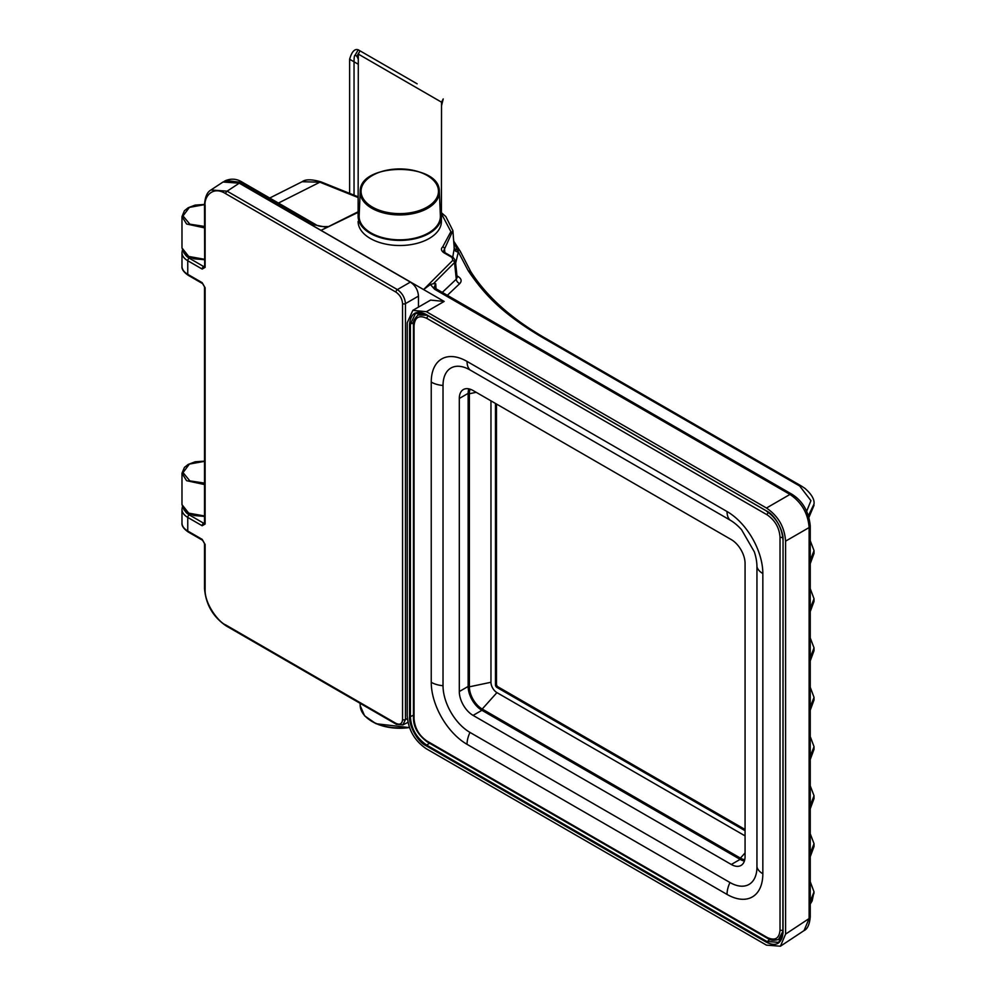 <?xml version="1.0" encoding="UTF-8"?>
<svg xmlns="http://www.w3.org/2000/svg" width="996" height="996" viewBox="0 0 996 996"><rect width="100%" height="100%" fill="white"/><g stroke="black" fill="none" stroke-linecap="round" stroke-linejoin="round"><path stroke-width="1.49" d="M358.299 64.267L349.621 59.25C351.775 51.705 354.651 48.555 358.224 49.8L359.992 50.821L358.311 54.083L358.124 216.356A41.645 24.041 -0 0 0 358.124 216.369A41.645 24.041 -0 0 0 399.757 240.41A41.645 24.041 -0 0 0 441.402 216.381L441.539 102.19L443.22 98.94L441.539 105.676L441.402 221.486A41.645 24.041 180 0 1 399.757 245.514A41.645 24.041 180 0 1 358.124 221.473A41.645 24.041 180 0 1 358.124 221.448L358.124 221.473M354.041 195.154L354.041 61.802C354.041 57.432 354.389 55.228 355.099 55.203L356.867 56.237L358.722 53.025M356.867 56.237L358.311 59.187M358.311 54.083L441.539 102.19L441.539 105.676M359.992 50.821L417.15 83.826M355.099 55.203L358.224 49.8M349.621 193.386L349.621 59.25M439.336 191.518L440.381 215.796A40.624 23.456 180 0 1 400.268 239.824A40.624 23.456 180 0 1 359.145 216.369A40.624 23.456 180 0 1 359.158 215.796L360.191 191.518C359.319 162.087 440.207 162.087 439.336 191.518A39.591 22.858 180 0 1 400.255 214.937A39.591 22.858 180 0 1 360.179 192.079A39.591 22.858 180 0 1 360.191 191.518M426.587 314.736L415.544 313.379L410.402 324.074L413.614 322.467M426.164 314.462C416.49 309.731 410.95 312.931 409.543 324.061L409.543 716.983C408.846 724.976 417.262 741.771 426.164 745.767L766.434 942.228C776.108 946.959 781.648 943.76 783.055 932.63L783.055 539.72C783.752 531.715 775.336 514.92 766.434 510.923L426.164 314.462M409.543 324.061L410.402 324.074L410.402 716.983C411.211 728.748 416.602 738.086 426.587 745.02L426.164 745.767M766.459 508.022C778.2 515.965 784.574 527.009 785.583 541.152L785.583 934.099L780.441 946.2L766.459 945.142L426.4 748.818C414.622 740.85 408.236 729.782 407.227 715.614L407.227 322.766L412.842 310.354L426.4 311.698L766.459 508.022L789.99 494.427C801.668 502.42 808.042 513.463 809.125 527.556L809.125 918.549L804.021 930.613L780.441 946.2M447.353 295.314L459.766 283.586C461.995 281.071 461.459 278.731 458.123 276.552A4.158 2.403 -60 0 1 457.052 276.888M455.658 263.23L458.334 251.938L468.157 270.626C485.127 295.675 503.08 314.039 542.123 337.308L799.688 486.011L810.943 500.652L806.685 511.234M810.246 834.648L810.246 851.331M810.246 833.764L814.018 843.662L810.246 853.672M810.246 856.535L814.018 846.525L814.018 843.861M810.246 785.819L814.018 795.729L810.246 805.727M810.246 786.716L810.246 803.386M810.246 808.59L814.018 798.593L814.018 795.928M810.246 709.999L814.018 700.001L814.018 697.325L810.246 707.135M810.246 688.112L810.246 704.795M810.246 687.228L814.018 697.325M810.246 611.407L814.018 601.397L814.018 598.733L810.246 608.544M810.246 588.636L814.018 598.733M810.246 589.52L810.246 606.203M808.901 517.098L814.018 504.038L808.441 515.617M810.246 541.575L810.246 558.258M810.246 540.691L814.018 550.601L810.246 560.599M810.246 563.462L814.018 553.465L814.018 550.788M810.246 638.822L810.246 655.493M810.246 637.926L814.018 647.836L810.246 657.833M810.246 660.697L814.018 650.699L814.018 648.023M810.246 759.301L814.018 749.291L814.018 746.639L810.246 736.53M810.246 756.437L814.018 746.689M810.246 754.084L810.246 737.413M810.246 901.617L814.018 891.868L812.126 900.982L810.246 904.107M810.246 899.264L810.246 882.593M810.246 903.447L814.018 893.088M434.542 289.214L789.99 494.427A4.158 2.403 120 0 1 791.969 494.277L436.522 289.064L434.542 289.214L430.397 284.483L423.574 289.562L321.011 230.35L358.137 211.75M444.888 252.623L444.527 248.975A2.079 1.432 -131.9 0 0 442.772 246.771C440.718 248.739 441.091 250.731 443.892 252.76A2.079 1.208 120 0 1 444.938 252.648L453.13 257.379L455.371 260.529L454.55 262.546L433.409 283.698L435.713 283.736L434.318 286.86L436.522 289.064M433.409 283.698L430.397 284.483M459.766 283.586A4.158 3.013 46.6 0 1 456.268 279.204L457.152 277.535L456.143 276.701M412.842 310.354L430.608 300.107L444.166 301.439L423.574 289.562L452.757 260.379L452.084 257.491L443.892 252.76M452.719 257.292L454.238 248.402M454.276 248.801A4.158 3.449 -4.2 0 0 458.334 251.938L453.778 242.277M441.415 212.721L445.835 216.568L452.894 230.624L443.544 251.129L444.938 252.648M441.415 213.654L450.877 231.645L442.772 246.771M242.377 182.243A3.125 1.805 120 0 0 240.895 182.355L225.868 180.5C231.62 178.296 237.123 178.882 242.377 182.243L316.031 224.772L314.562 224.897L326.252 227.25L328.842 226.54M358.137 212.36L321.011 230.35L239.289 183.164L224.237 181.309L225.868 180.5M278.432 203.06L319.89 182.193A3.125 1.432 111.9 0 1 320.986 181.882L320.986 181.882C311.823 179.205 305.535 179.143 302.124 181.72L319.89 182.193L358.149 197.557M204.516 204.441L195.191 205.089L188.169 207.741L184.397 210.754L181.982 216.593L186.601 224L204.516 227.872M204.516 204.641L189.402 207.405L183.015 215.92L189.838 224.175L204.516 226.416M204.516 259.284L188.705 256.445L181.982 247.942L184.136 253.308L187.211 255.947L194.058 258.823L204.516 259.719M204.516 461.136L195.191 461.783L188.169 464.435L184.397 467.448L181.982 473.274L186.601 480.695L204.516 484.554M204.516 515.965L188.705 513.139L181.982 504.636L184.136 510.002L187.211 512.629L194.058 515.517L204.516 516.414M204.516 461.335L189.402 464.086L183.015 472.602L189.838 480.869L204.516 483.11M429.625 743.265L426.587 745.02L766.858 941.469L778.698 942.365L783.055 932.63M443.021 385.489A38.147 22.024 60 0 1 469.988 369.927L729.968 520.024A38.147 22.024 60 0 1 741.597 529.772L754.308 551.796A38.147 22.024 60 0 1 756.948 566.736L756.948 866.943A38.147 22.024 60 0 1 729.968 882.518L469.988 732.421A38.147 22.024 60 0 1 443.021 685.709L443.021 385.489A20.816 12.014 0 0 1 431.243 382.091A50.634 29.233 60 0 1 467.037 361.424L727.03 511.521A50.634 29.233 60 0 1 762.836 573.534L762.836 873.753A50.634 29.233 60 0 1 727.03 894.42L467.037 744.323A50.634 29.233 60 0 1 431.243 682.297L431.243 382.091M223.029 182.019L239.264 183.177L410.377 282.092L397.367 289.599C402.222 293.036 404.911 297.704 405.459 303.618L405.459 719.56L402.82 724.939M410.377 282.092C415.344 285.454 418.046 290.135 418.469 296.111L418.469 307.104M205.076 522.39L203.645 523.211A2.079 1.208 120 0 0 202.176 525.751L187.758 517.422A19.783 11.417 180 0 1 181.982 509.354L181.982 522.95A19.783 11.417 0 0 0 187.758 531.03L202.176 539.359L205.114 544.463L205.114 589.246C204.379 603.937 218.933 622.438 225.706 624.928L395.947 723.345C399.944 725.163 402.147 723.893 402.558 719.523L402.558 303.593C402.147 298.738 399.944 294.916 395.947 292.114L225.706 193.697C212.609 185.281 203.881 197.046 205.114 205.587A2.079 1.208 180 0 1 204.516 204.74L204.678 266.629M205.076 265.695L203.645 266.517A2.079 1.208 120 0 0 202.176 269.069L187.758 260.728L187.758 274.336A2.079 1.208 120 0 0 188.194 275.282C183.662 272.12 181.583 269.107 181.982 266.268A19.783 11.417 0 0 0 187.758 274.336L202.176 282.665L205.114 287.769L205.114 524.058L202.176 525.751M202.176 282.665A2.079 1.208 120 0 0 202.611 283.623L204.516 286.923A2.079 1.208 0 0 0 205.114 287.769M202.176 539.359A2.079 1.208 120 0 0 202.611 540.305L204.516 543.604A2.079 1.208 0 0 0 205.114 544.463M239.264 183.177L227.125 191.182L210.978 189.962C207.193 192.004 205.039 196.934 204.516 204.74M205.114 205.587L205.114 267.364L202.176 269.069M473.075 390.519A19.472 11.242 -120 0 0 463.339 389.56A19.472 11.242 -120 0 0 459.305 398.475L459.305 691.535A19.472 11.242 -120 0 0 473.075 715.389L731.301 864.478A19.472 11.242 -120 0 0 741.036 865.437A19.472 11.242 -120 0 0 745.07 856.523L745.07 563.45A19.472 11.242 -120 0 0 731.301 539.608L473.075 390.519M744.398 861.054A19.472 11.242 60 0 1 740.14 859.374L481.915 710.297A19.472 11.242 60 0 1 468.145 686.443L468.145 393.37A19.472 11.242 60 0 1 468.817 388.838M744.747 859.747A18.152 10.483 60 0 1 740.426 858.116L482.213 709.04A18.152 10.483 60 0 1 469.377 686.817L469.377 393.744A18.152 10.483 60 0 1 470.124 389.187M490.966 400.84L490.966 682.272L469.377 686.817M745.07 835.881L496.929 692.618A8.441 4.868 60 0 1 490.966 682.272M496.494 404.04L496.494 684.277A2.079 1.208 -120 0 0 497.963 686.829L745.07 829.494M495.46 403.442L495.46 684.875A2.079 1.208 -120 0 0 496.929 687.427L745.07 830.689M441.402 221.486L441.402 216.381M361.062 191.269A38.707 22.348 180 0 1 419.117 171.922A38.707 22.348 180 0 1 419.117 210.629A38.707 22.348 180 0 1 361.062 191.269M369.292 719.672A38.707 22.348 -0 0 0 409.555 727.516M409.593 727.628L376.027 723.718L364.636 715.85L360.191 705.641A39.591 22.858 -0 0 0 409.456 727.242M766.858 511.185L426.3 314.748C423.674 313.902 423.238 311.574 415.544 313.379M413.44 715.24L409.543 716.983M785.583 541.152L809.125 527.556A4.158 2.403 180 0 0 810.246 525.925L810.246 916.905A4.158 2.403 180 0 1 809.125 918.549L785.583 934.099M458.123 276.552L456.952 275.867M435.713 283.736L436.049 288.778M442.299 292.401L456.268 279.204L454.55 262.546A2.079 1.469 -135 0 0 452.757 260.379M453.13 257.379A2.079 1.208 120 0 0 452.084 257.491M444.166 301.439L426.4 311.698M460.526 252.237A3.125 2.515 158.1 0 0 457.774 250.033A4.158 3.449 -10.1 0 1 454.176 247.693M471.008 272.356L468.157 270.626M542.123 337.308A3.125 1.805 120 0 1 543.617 337.196L543.617 337.196C510.699 318.06 486.397 296.173 470.722 271.547L460.376 251.478L453.678 241.094M543.617 337.196L801.182 485.899A3.125 1.805 120 0 0 799.688 486.011M239.289 183.164L240.895 182.355L314.562 224.897M769.846 939.489L766.434 942.228M783.043 539.21L782.881 539.459C781.897 527.469 776.457 518.045 766.559 511.209L766.434 510.923M778.698 942.365C781.399 940.523 782.794 937.199 782.881 932.368L783.055 539.72M414.05 325.817L414.05 718.726C414.809 728.188 419.092 735.608 426.898 740.999L767.169 937.448C774.975 941.083 779.258 938.606 780.03 930.027L780.03 537.118C779.27 527.656 774.975 520.236 767.169 514.845L426.898 318.396C419.092 314.761 414.809 317.238 414.05 325.817A2.079 1.208 -0 0 1 413.44 324.97L413.44 717.879A2.079 1.208 -0 0 0 414.05 718.726M413.44 717.879C413.465 727.018 418.096 735.036 427.334 741.945A2.079 1.208 -60 0 1 426.898 740.999M427.334 741.945L767.605 938.394A2.079 1.208 -60 0 1 767.169 937.448M782.881 930.077A2.079 1.208 180 0 1 780.03 930.027M782.146 937.497L778.548 939.427L782.881 931.422M427.11 315.222L418.021 314.973C414.099 319.106 412.568 322.443 413.44 324.97M428.28 315.906A2.079 1.208 120 0 0 426.898 318.396M768.451 512.43A2.079 1.208 120 0 0 767.169 514.845M782.769 537.218A2.079 1.208 180 0 1 780.03 537.118M756.948 866.943A20.816 12.014 0 0 0 762.836 873.753M727.03 894.42A20.816 12.014 -60 0 1 729.968 882.518M467.037 744.323A20.816 12.014 -60 0 1 469.988 732.421M756.948 566.736A20.816 12.014 0 0 0 762.836 573.534M431.243 682.297A20.816 12.014 0 0 0 443.021 685.709M729.968 520.024A20.816 12.014 -60 0 1 727.03 511.521M469.988 369.927A20.816 12.014 -60 0 1 467.037 361.424M418.469 296.111L405.459 303.618A2.079 1.208 180 0 1 402.558 303.593M407.389 718.589L405.459 719.56A2.079 1.208 180 0 1 402.558 719.523M397.367 724.229A2.079 1.208 -60 0 1 396.383 724.304L396.383 724.304A2.079 1.208 -60 0 1 395.947 723.345M225.706 624.928A2.079 1.208 120 0 0 226.129 625.874L396.383 724.304L402.857 724.914L408.011 722.349M205.114 589.246A2.079 1.208 180 0 1 204.516 588.387L204.516 588.387C205.749 604.335 212.957 616.835 226.129 625.874M181.982 522.95C181.608 525.826 183.675 528.826 188.194 531.976A2.079 1.208 120 0 1 187.758 531.03L187.758 517.422A2.079 1.208 -60 0 1 189.24 514.87L203.645 523.211L204.516 522.676M189.24 514.87A17.691 10.221 180 0 1 184.957 510.873M205.114 524.058A2.079 1.208 180 0 1 204.516 523.211L204.666 523.323M204.516 265.982L203.645 266.517L189.24 258.188A2.079 1.208 -60 0 0 187.758 260.728A19.783 11.417 180 0 1 181.982 252.66L181.982 266.268M189.24 258.188A17.691 10.221 180 0 1 184.957 254.179M205.114 267.364A2.079 1.208 180 0 1 204.516 266.517M225.706 193.697A2.079 1.208 -60 0 1 227.125 191.182L397.367 289.599A2.079 1.208 -60 0 0 395.947 292.114M468.145 393.37L459.305 398.475M468.145 686.443L459.305 691.535M481.915 710.297L473.075 715.389M740.14 859.374L731.301 864.478M476.188 392.312L469.377 393.744M496.929 692.618L482.213 709.04M745.07 852.937L740.426 858.116M496.494 684.277L495.46 684.875M497.963 686.829L496.929 687.427M360.191 705.641L360.091 703.325M810.246 856.759L814.018 846.525M810.246 808.814L814.018 798.593M810.246 710.223L814.018 700.001M810.246 611.631L814.018 601.397M808.964 517.298L814.018 505.333M810.246 563.686L814.018 553.465M810.246 660.921L814.018 650.699M810.246 759.525L814.018 749.291M814.018 891.868L810.246 881.697M791.969 494.277C802.714 501.038 808.802 511.595 810.246 525.925M455.371 260.529L457.102 277.349M454.263 248.776L454.076 247.282M814.018 504.026C814.628 499.419 811.553 494.153 804.793 488.264L801.182 485.899M316.043 224.785C318.085 226.241 321.994 226.827 327.771 226.528M452.919 230.948L454.251 248.664M302.199 181.683L269.717 198.03M181.982 216.593L181.982 247.942M181.982 473.274L181.982 504.636M320.986 181.882L358.149 196.81M810.246 916.905C809.574 924.425 807.495 928.994 804.021 930.625M778.548 939.427C773.904 940.772 770.257 940.423 767.605 938.394M421.482 312.831L418.021 314.973M181.982 509.354L182.355 506.927M204.516 286.923L204.516 523.211M188.194 275.282L202.611 283.623M188.194 531.976L202.611 540.305M204.516 543.604L204.516 588.387M223.129 181.944L210.978 189.962M181.982 252.66L182.355 250.233"/></g></svg>
